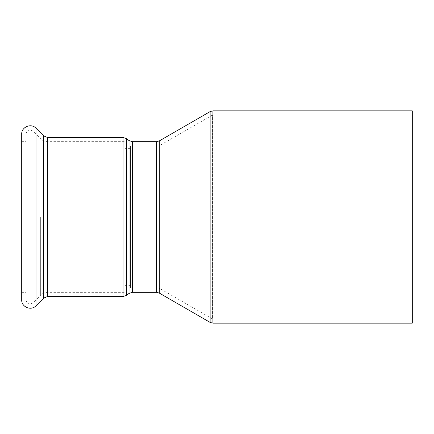 <?xml version="1.0" encoding="UTF-8"?>
<svg xmlns="http://www.w3.org/2000/svg" width="434" height="434" viewBox="0 0 434 434"><rect width="100%" height="100%" fill="white"/><g stroke="black" fill="none" stroke-linecap="round" stroke-linejoin="round"><path stroke-width="0.33" stroke-dasharray="2.17 1.63" d="M124.932 217L124.932 292.332L124.932 217M124.932 285.355L124.932 148.645L124.932 285.355L130.509 285.355L130.509 148.645L130.509 285.355M130.509 288.143L130.509 145.857L130.509 288.143L159.142 288.143L159.142 145.857L159.142 288.143L212.541 318.974L212.541 115.026L212.541 318.974L412.3 318.974L412.3 115.026L412.3 318.974M412.3 323.162L412.3 110.838M21.7 299.861L21.7 134.139M25.883 217L25.883 299.861L25.883 217M21.7 217L21.7 292.332L21.7 217M210.127 322.413L210.127 111.587M212.915 110.838L212.915 323.162M159.316 140.92L159.316 293.08M156.528 292.332L156.528 141.668M132.37 141.668L132.37 292.332M129.023 293.444L129.023 140.556M126.419 138.603L126.419 295.397M123.072 296.514L123.072 137.486M47.566 296.514L47.566 137.486M35.989 305.78L35.989 128.22M43.622 298.147L43.622 135.853M47.566 217L47.566 292.332L47.566 217M40.66 217L40.66 295.191L40.66 217M33.027 217L33.027 302.824L33.027 217M130.509 148.645L124.932 148.645M130.509 145.857L159.142 145.857L212.541 115.026L412.3 115.026M25.883 299.861C26.973 303.979 29.355 304.961 33.027 302.824L40.66 295.191C42.586 293.324 44.886 292.37 47.566 292.332L124.932 292.332M25.883 134.139C26.973 130.021 29.355 129.039 33.027 131.177L40.66 138.809C42.586 140.676 44.886 141.63 47.566 141.668L124.932 141.668M21.7 292.332L25.883 292.332M21.7 141.668L25.883 141.668"/><path stroke-width="0.65" d="M412.3 217L412.3 323.162L212.915 323.162L212.915 110.838L412.3 110.838L412.3 217M21.7 217L21.7 299.861C21.315 307.028 31.194 311.124 35.989 305.78L35.989 128.22C31.194 122.876 21.315 126.972 21.7 134.139L21.7 217M132.37 141.668L129.023 140.556L129.023 293.444L132.37 292.332L132.37 141.668L156.528 141.668L156.528 292.332L159.316 293.08L159.316 140.92L210.127 111.587L210.127 322.413L212.915 323.162M129.023 293.444L126.419 295.397L126.419 138.603L129.023 140.556M123.072 296.514L47.566 296.514L47.566 137.486L123.072 137.486L123.072 296.514L126.419 295.397M47.566 137.486L43.622 135.853L43.622 298.147L35.989 305.78M210.127 111.587L212.915 110.838M159.316 293.08L210.127 322.413M156.528 141.668L159.316 140.92M132.37 292.332L156.528 292.332M123.072 137.486L126.419 138.603M43.622 135.853L35.989 128.22M47.566 296.514L43.622 298.147"/></g></svg>
